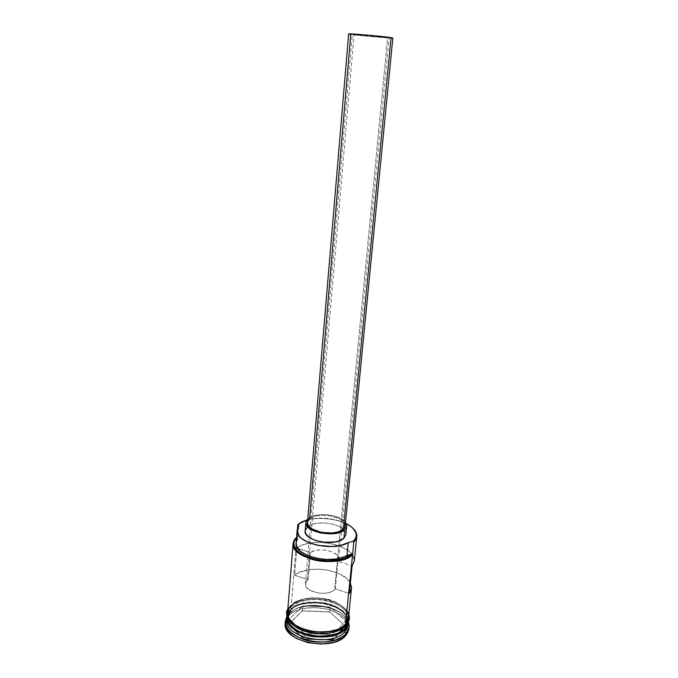 <?xml version="1.0" encoding="UTF-8"?>
<svg xmlns="http://www.w3.org/2000/svg" width="678" height="678" viewBox="0 0 678 678"><rect width="100%" height="100%" fill="white"/><g stroke="black" fill="none" stroke-linecap="round" stroke-linejoin="round"><path stroke-width="0.51" stroke-dasharray="3.39 2.54" d="M352.789 528.103C342.356 517.865 311.668 515.068 299.557 523.263C311.668 515.068 342.356 517.865 352.789 528.103M306.77 520.009C320.347 516.695 333.525 517.899 346.289 523.602L339.017 520.729L327.771 518.484L316.211 518.314L306.77 520.009M307.142 580.487L305.38 583.817C303.778 592.131 328.203 597.123 334.568 589.707L387.655 37.341C380.977 36.248 351.297 33.714 352.331 34.324L354.077 34.697L307.142 580.487L308.1 579.715L294.616 575.19C307.414 564.206 344.195 569.325 350.365 583.063L346.856 578.631L339.203 573.707L329.118 570.401L323.584 569.495L317.948 569.113L307.134 570.02L298.074 573.012L294.616 575.19L308.1 579.715L310.448 552.468L314.363 550.756L319.389 549.943L324.898 550.112L330.203 551.256L336.339 554.443L337.636 555.782L338.797 558.604L337.941 561.333L335.288 588.843L349.297 593.547L335.288 588.843L332.966 590.97L328.381 592.784L322.592 593.42L316.516 592.758L308.931 589.64L306.041 586.631L305.431 583.411L307.142 580.487L354.077 34.697L389.138 37.671L366.552 35.137L354.077 34.697C361.306 35.824 389.858 38.256 389.138 37.671L387.655 37.341L334.568 589.707L335.288 588.843L337.941 561.333L352.102 565.901L337.941 561.333L338.78 559.206C340.144 551.706 318.38 546.604 310.448 552.468L297.769 548.375L310.448 552.468L308.1 579.715L307.142 580.487M345.17 525.942C346.839 516.916 317.821 511.254 309.6 518.89L311.609 517.602L317.168 515.805L324.059 515.255L331.271 516.017L340.432 519.331L344.127 522.543L345 524.28M348.678 34.019L350.772 34.434C359.51 35.79 393.647 38.697 392.825 38.002L392.426 38.078M345.907 534.595C347.619 525.196 318.948 518.763 308.651 526.06L307.507 526.891L308.219 518.467C315.584 511.763 340.297 514.305 345.517 522.314L341.593 518.95L335.347 516.272L327.805 514.771L320.033 514.661L313.168 515.95L308.219 518.467L307.507 526.891L312.448 524.323L315.694 523.492L323.126 522.874L330.898 523.696L337.907 525.84L343.11 529.01L345.721 532.747L345.899 534.662M287.184 617.404L287.184 617.404C287.633 614.217 288.879 611.742 290.938 609.971L291.218 609.802C289.226 611.531 287.997 613.929 287.523 617.005L288.599 622.412L287.591 616.277M287.701 615.641L291.243 609.539C304.32 595.445 347.992 603.903 347.772 620.76L347.729 622.218L345.119 628.252L339.28 632.566M287.26 616.463L287.633 614.48L290.998 609.183L291.209 606.556L290.998 609.183C294.998 603.751 305.812 601.564 323.465 602.623C341.102 605.547 350.272 616.904 347.89 623.065L348.051 619.98C347.348 603.191 304.015 595.191 290.998 609.183L291.218 609.802C294.998 604.649 305.269 602.411 322.033 603.081C338.949 605.395 349.323 616.107 347.704 622.48L345.67 627.608L347.704 622.48L347.729 620.853C347.653 604.056 304.227 595.776 291.218 609.802L291.243 609.539C295.023 604.395 305.295 602.149 322.058 602.827C338.975 605.14 349.348 615.844 347.729 622.218L344.941 628.252C333.322 643.176 285.599 635.506 287.548 616.743C287.286 620.887 289.43 624.785 293.989 628.438C289.133 624.226 286.989 620.328 287.548 616.743L290.998 609.183C288.692 611.115 287.438 613.904 287.235 617.539L287.548 613.141L291.209 606.556C304.736 592.055 350.026 601.394 348.373 618.675L345.39 625.574C333.11 641.447 284.116 631.235 287.472 613.802M285.218 622.929L286.701 618.361L289.15 615.268L292.633 612.59L302.074 608.802L313.626 607.48L325.635 608.785L331.296 610.378L340.924 615.175L344.526 618.226L347.128 621.573L348.619 625.099L348.899 628.794L347.263 621.811C339.585 606.674 301.202 602.386 289.15 615.268L289.303 613.437C302.032 599.793 343.407 605.7 348.424 622.031L348.111 621.268C342.059 605.378 301.778 600.089 289.303 613.437L290.726 612.598C302.583 599.877 341.059 604.929 346.789 620.056L347.755 624.099M296.854 536.968L297.523 528.645L296.854 536.968M348.475 617.921L348.467 618.005C351.357 600.522 305.1 590.479 291.32 605.242L296.218 544.832L291.32 605.242L287.582 612.471M354.289 561.045C356.916 545.756 312.956 535.764 297.337 547.705L296.82 548.07L294.616 575.19L296.82 548.07L297.769 548.375L296.82 548.07L300.303 546.002L304.558 544.358L314.753 542.51L320.347 542.375L326.033 542.756L336.941 545.036L341.814 546.866L349.56 551.612L352.17 554.384L353.78 557.299M347.712 625.438L347.356 621.633C343.865 605.624 303.108 599.25 290.726 612.598L290.938 609.971C304.702 595.098 350.882 605.174 347.984 622.785L347.967 622.938C349.704 616.531 339.39 605.624 322.236 603.217C305.21 602.488 294.777 604.734 290.938 609.971L290.726 612.598L288.014 616.234L287.184 618.59L288.862 614.785L290.726 612.598L289.303 613.437L289.15 615.268L285.319 622.09M348.509 617.65C348.856 610.878 336.619 601.03 320.389 599.488C304.456 599.31 294.684 601.649 291.082 606.513L291.184 605.191C294.794 600.344 304.566 598.004 320.508 598.191C336.746 599.733 348.992 609.564 348.636 616.319M348.645 616.319L346.924 611.242L344.424 608.073L340.949 605.191L336.652 602.683L326.254 599.123L314.694 597.877L303.591 599.106L294.523 602.666L291.184 605.191L288.845 608.107L287.718 610.776L290.811 605.174L291.082 606.513C285.794 610.336 283.633 622.904 303.558 630.769C324.542 637.701 342.576 630.447 345.526 625.625L348.526 618.692M297.328 539.612L298.354 527.035L297.727 538.213L297.201 536.79L297.727 538.493L296.116 543.019M296.125 542.968L296.32 541.849M347.594 622.557L345.526 625.625L346.272 625.311M332.839 640.125L345.39 626.175L329.788 611.954L302.108 610.971L288.675 624.235L303.769 639.176L332.839 640.125L303.769 639.176L288.675 624.235L289.455 618.946L302.735 605.946L330.127 606.937L329.661 611.853L302.312 610.878L302.735 605.946L302.312 610.878L289.048 623.98L303.956 638.727L304.405 633.599L289.455 618.946L289.048 623.98L303.956 638.727L332.661 639.668L333.161 634.557L304.405 633.599L303.769 639.176L303.956 638.727L332.661 639.668L345.068 625.904L345.577 620.895L333.161 634.557L332.839 640.125L332.661 639.668L345.068 625.904L329.661 611.853L330.127 606.937L345.577 620.895L345.39 626.175L332.839 640.125M286.896 616.429L289.303 613.437L286.896 616.429M287.201 617.26L291.091 609.98C288.794 612.378 287.608 614.717 287.523 617.005L287.794 615.395L291.091 609.98C304.634 595.038 350.899 605.488 347.704 622.48L344.814 628.421M348.492 619.268L348.212 615.887L346.789 612.556L344.288 609.386L340.822 606.496L331.567 601.937L320.397 599.488L314.575 599.174L303.481 600.403L294.413 603.979L291.082 606.513L288.735 609.429L287.489 612.632L287.396 616.005M327.593 633.388L338.212 630.616M345.39 625.574L342.237 628.286L338.102 630.54L327.542 633.303L315.38 633.362L309.329 632.345L303.634 630.693L294.235 625.752L290.896 622.692L288.642 619.395L287.548 616.005L287.633 612.649L288.879 609.463L291.209 606.556L298.693 601.988L308.914 599.555L314.592 599.25L326.093 600.496L336.441 604.039L340.712 606.539L344.161 609.42L346.644 612.573L348.068 615.887L348.339 619.251L347.441 622.523L345.39 625.574M287.743 611.319L287.582 612.404M348.195 614.565L346.78 611.259L344.288 608.107L340.839 605.234L336.568 602.742L326.211 599.199L314.711 597.954L303.659 599.183L294.633 602.725L291.32 605.242M305.159 530.849L305.236 530.357M354.289 560.994L354.323 560.265M307.507 526.891L305.159 530.882M307.753 518.873L308.219 518.467L307.753 518.873M307.448 522.475L308.21 520.39M391.214 38.078L350.772 34.434L309.6 518.89L307.448 522.509M302.735 605.946L330.127 606.937L345.577 620.895L333.161 634.557L304.405 633.599L289.455 618.946L302.735 605.946M289.048 623.98L302.312 610.878L289.048 623.98M302.312 610.878L329.788 611.954L302.312 610.878M329.661 611.853L345.39 626.175L329.661 611.853M305.38 583.817L352.331 34.324M348.111 621.268L346.789 620.056M348.06 621.997L348.331 619.345M348.831 614.488C349.162 610.895 336.949 599.877 324.508 598.682C310.143 596.547 298.913 598.716 290.811 605.174L287.862 608.937M287.345 615.734L288.862 614.785M298.744 525.959L297.727 538.493M338.78 559.206L389.138 37.671"/><path stroke-width="1.02" d="M287.582 612.404L288.752 618.056L291.006 621.345L294.345 624.404L298.651 627.108L309.448 630.989L321.66 632.32L327.669 631.938L338.237 629.192L342.373 626.938L345.526 624.235L352.577 554.646L351.831 554.121C345.288 560.333 327.983 562.579 313.609 558.892C298.227 554.129 291.904 547.799 294.65 539.908L296.574 537.366L293.879 542.078L293.905 544.993L295.083 547.951L297.396 550.833L300.778 553.519L305.092 555.918L315.863 559.418L327.999 560.74L339.551 559.672L344.5 558.291L351.831 554.121L346.958 555.418L348.229 542.62C333.178 552.239 294.523 542.722 297.142 530.374L298.667 526.374L298.6 524.975L297.862 524.467L297.523 528.645L297.862 524.467L306.77 520.009L301.769 521.967L297.862 524.467L298.456 524.077L298.744 525.95L297.345 529.221L297.15 531.527L299.278 536.222L301.557 538.476L308.227 542.425L317.041 545.231L331.873 546.544L341.017 545.341L348.229 542.62L353.119 541.366L353.865 541.9C356.475 539.357 357.357 536.603 356.518 533.628L352.789 528.103C355.696 530.798 357.035 533.594 356.798 536.476L353.865 541.9L345.526 624.235L348.467 618.014L351.484 588.462L349.297 593.547L352.102 565.901L354.289 561.045L356.798 536.476M297.142 530.425L296.116 543.019C293.489 555.646 331.949 565.274 346.958 555.418L348.229 542.62L353.119 541.366L355.374 538.561L356.23 535.764L355.908 532.874L354.433 530.01L351.882 527.264L346.289 523.602C351.602 526.34 354.823 529.493 355.958 533.052C356.772 535.967 355.908 538.671 353.348 541.154L353.865 541.9L352.577 554.646C340.195 568.749 289.82 559.003 293.099 543.417L296.591 537.188L294.006 540.358C291.193 548.485 297.718 554.968 313.583 559.816C328.398 563.554 346.111 561.113 352.577 554.646L351.831 554.121L339.771 558.206L335.39 559.045L325.737 559.452L315.897 558.155L307.126 555.307L300.49 551.29L296.769 546.612L296.125 542.968M308.21 520.39L309.6 518.89L350.772 34.434L348.678 34.019M345 524.28L344.594 527.696L343.314 529.247L345.17 525.942L392.825 38.002L391.07 37.612L343.314 529.247L338.822 531.705L332.347 533.001L321.194 532.34L311.846 528.848L308.278 525.535L307.448 522.475M345.899 534.662L343.907 538.222L345.907 534.595L346.738 526.12L344.746 529.679L343.907 538.222L339.059 540.942L335.763 541.841L323.999 542.298L316.194 540.697L309.88 537.84L306.049 534.196L305.159 530.849M305.871 522.399L307.753 518.873L305.947 521.874L305.964 523.755L308.337 527.518L313.533 530.798L320.753 533.052L332.864 533.764L339.881 532.357L344.746 529.679C336.483 538.366 303.829 532.145 305.871 522.399L305.159 530.882C303.108 540.781 335.652 547.044 343.907 538.222L344.746 529.679L346.729 526.187L345.517 522.314L346.738 526.111M347.755 624.099C347.839 626.819 346.839 629.362 344.771 631.726L345.034 629.057L347.967 622.938L344.788 628.692C334.585 641.956 294.311 637.422 288.599 622.412C291.32 629.506 306.363 636.913 320.448 636.761C334.017 635.701 342.127 633.015 344.788 628.692L345.034 629.057C341.873 634.388 331.762 636.989 314.702 636.854C297.184 634.998 285.701 623.997 287.184 617.404C284.107 634.879 332.822 644.939 345.034 629.057L344.771 631.726L346.017 633.549C349.085 629.964 349.89 626.116 348.424 622.031L349.085 626.955L346.017 633.549L345.831 635.413L348.899 628.803L347.975 632.159L345.831 635.413L342.534 638.312L338.203 640.718L333 642.541L320.838 644.1L308.041 642.693L296.744 638.566L292.243 635.693L288.76 632.43L286.413 628.93L285.218 622.929M344.814 628.421C342.543 631.837 336.373 634.43 326.304 636.21C314.041 637.252 303.269 634.667 293.989 628.438C304.43 637.032 327.457 639.125 339.28 632.566M287.591 616.277L287.701 615.641M287.235 617.539C286.463 624.328 298.93 634.752 315.889 636.159C332.313 636.023 342.059 633.388 345.119 628.252L347.89 623.065L345.119 628.252L345.314 626.303L345.119 628.252C333.279 643.668 285.921 634.701 287.235 617.539M354.289 560.994L352.102 565.901L349.297 593.547L350.958 590.682L351.526 587.648L350.365 583.063L351.484 588.462M344.788 628.692L345.67 627.608L344.788 628.692M285.319 622.09L285.209 623.014C281.658 641.558 332.983 652.346 345.831 635.413L346.017 633.549L344.771 631.726C331.915 648.414 281.158 636.498 287.184 618.59L286.989 619.912C283.616 637.498 332.491 647.744 344.771 631.726L347.712 625.438L347.967 622.929M348.636 616.319C348.645 619.675 347.653 622.328 345.661 624.285L345.975 625.633L338.212 630.616M348.526 618.692L348.509 617.65M296.32 541.849L297.328 539.612M287.862 608.937C286.082 611.548 286.167 615.065 288.116 619.497C290.574 623.599 294.972 627.108 301.303 630.023C316.44 636.481 338.314 634.244 345.983 625.633L345.661 624.285C342.229 630.032 331.271 632.506 312.787 631.726C294.099 628.803 284.93 616.853 287.718 610.776L287.506 614.666L288.599 618.073L290.87 621.379L294.218 624.455L303.676 629.404L315.49 632.091L327.72 632.032L338.339 629.26L342.5 627.006L345.661 624.285L347.729 621.217L348.645 616.319M346.017 633.549C333.178 650.439 281.802 639.659 285.353 621.158L286.896 616.429C282.768 626.141 288.828 633.989 305.083 639.981C320.33 644.566 339.178 641.49 346.017 633.549M287.396 616.005L288.497 619.412L290.76 622.726L294.108 625.802L303.558 630.769L315.372 633.447L327.593 633.388M347.594 622.557L348.492 619.268M291.32 605.242L288.989 608.141L287.743 611.319M293.099 543.417L287.582 612.471C284.218 629.87 333.237 640.074 345.526 624.235L347.577 621.184L348.467 618.005M348.475 617.921L348.195 614.565M305.236 530.357L307.507 526.891M354.323 560.265L353.78 557.299M348.653 33.985L307.448 522.509C305.566 531.501 335.661 537.239 343.314 529.247L391.07 37.612C383.129 36.298 347.365 33.247 348.653 33.985L370.086 35.341L392.825 38.002M392.426 38.078L391.214 38.078M353.119 541.366L353.865 541.9L353.119 541.366M356.518 533.628L355.958 533.052M348.899 628.803L349.085 626.955M346.272 625.311C350.441 619.455 349.492 617.082 348.831 614.488M285.209 623.014L285.353 621.158M286.989 619.912L287.184 617.404M294.006 540.358L294.65 539.908"/></g></svg>
